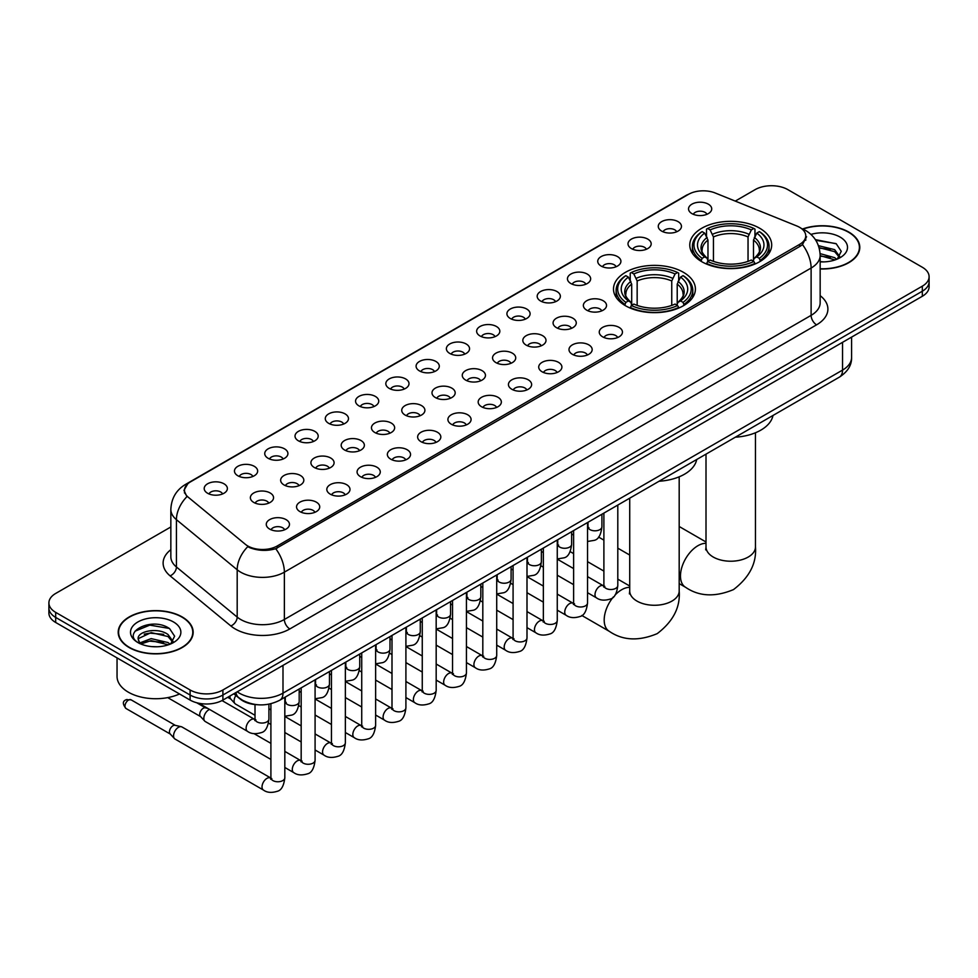 <?xml version="1.0" encoding="UTF-8"?>
<svg xmlns="http://www.w3.org/2000/svg" width="978" height="978" viewBox="0 0 978 978"><rect width="100%" height="100%" fill="white"/><g stroke="black" fill="none" stroke-linecap="round" stroke-linejoin="round"><path stroke-width="1.47" d="M683.414 272.3A40.954 23.643 0 0 0 638.781 267.177A40.954 23.643 0 0 0 613.499 289.023A40.954 23.643 0 0 0 625.492 305.735A40.954 23.643 0 0 0 670.126 310.857A40.954 23.643 0 0 0 695.407 289.023A40.954 23.643 0 0 0 683.414 272.3M759.698 228.253A40.954 23.643 0 0 0 715.065 223.131A40.954 23.643 0 0 0 689.783 244.977A40.954 23.643 0 0 0 701.776 261.701A40.954 23.643 0 0 0 746.41 266.823A40.954 23.643 0 0 0 771.691 244.977A40.954 23.643 0 0 0 759.698 228.253M661.666 231.101A11.589 6.687 180 0 1 659.368 229.207A11.589 6.687 180 0 1 663.206 220.881A11.589 6.687 180 0 1 678.06 221.627A11.589 6.687 180 0 1 680.358 229.207A11.589 6.687 180 0 1 661.666 231.101M676.654 231.786A6.956 4.01 0 0 0 674.783 229.83A6.956 4.01 0 0 0 667.925 228.815A6.956 4.01 0 0 0 663.084 231.786M631.397 248.571A11.589 6.687 180 0 1 629.098 246.676A11.589 6.687 180 0 1 632.937 238.363A11.589 6.687 180 0 1 647.791 239.109A11.589 6.687 180 0 1 650.089 246.676A11.589 6.687 180 0 1 631.397 248.571M646.372 249.268A6.956 4.01 0 0 0 644.514 247.312A6.956 4.01 0 0 0 637.656 246.297A6.956 4.01 0 0 0 632.803 249.268M601.128 266.053A11.589 6.687 180 0 1 598.829 264.158A11.589 6.687 180 0 1 602.668 255.845A11.589 6.687 180 0 1 617.521 256.591A11.589 6.687 180 0 1 619.82 264.158A11.589 6.687 180 0 1 601.128 266.053M616.103 266.749A6.956 4.01 0 0 0 614.245 264.793A6.956 4.01 0 0 0 607.387 263.767A6.956 4.01 0 0 0 602.534 266.749M570.859 283.522A11.589 6.687 180 0 1 568.548 281.64A11.589 6.687 180 0 1 572.387 273.314A11.589 6.687 180 0 1 587.24 274.06A11.589 6.687 180 0 1 589.551 281.64A11.589 6.687 180 0 1 570.859 283.522M585.834 284.219A6.956 4.01 0 0 0 583.964 282.263A6.956 4.01 0 0 0 577.118 281.248A6.956 4.01 0 0 0 572.264 284.219M540.577 301.004A11.589 6.687 180 0 1 538.279 299.109A11.589 6.687 180 0 1 542.118 290.796A11.589 6.687 180 0 1 556.971 291.542A11.589 6.687 180 0 1 559.269 299.109A11.589 6.687 180 0 1 540.577 301.004M555.565 301.701A6.956 4.01 0 0 0 553.695 299.745A6.956 4.01 0 0 0 546.849 298.73A6.956 4.01 0 0 0 541.995 301.701M510.308 318.486A11.589 6.687 180 0 1 508.01 316.591A11.589 6.687 180 0 1 511.849 308.278A11.589 6.687 180 0 1 526.702 309.024A11.589 6.687 180 0 1 529 316.591A11.589 6.687 180 0 1 510.308 318.486M525.296 319.183A6.956 4.01 0 0 0 523.426 317.227A6.956 4.01 0 0 0 516.567 316.2A6.956 4.01 0 0 0 511.726 319.183M480.039 335.955A11.589 6.687 180 0 1 477.741 334.073A11.589 6.687 180 0 1 481.579 325.747A11.589 6.687 180 0 1 496.433 326.493A11.589 6.687 180 0 1 498.731 334.073A11.589 6.687 180 0 1 480.039 335.955M495.015 336.652A6.956 4.01 0 0 0 493.156 334.696A6.956 4.01 0 0 0 486.298 333.681A6.956 4.01 0 0 0 481.445 336.652M449.77 353.437A11.589 6.687 180 0 1 447.472 351.542A11.589 6.687 180 0 1 451.31 343.229A11.589 6.687 180 0 1 466.164 343.975A11.589 6.687 180 0 1 468.462 351.542A11.589 6.687 180 0 1 449.77 353.437M464.746 354.134A6.956 4.01 0 0 0 462.875 352.178A6.956 4.01 0 0 0 456.029 351.163A6.956 4.01 0 0 0 451.176 354.134M419.501 370.919A11.589 6.687 180 0 1 417.19 369.024A11.589 6.687 180 0 1 421.029 360.699A11.589 6.687 180 0 1 435.882 361.444A11.589 6.687 180 0 1 438.193 369.024A11.589 6.687 180 0 1 419.501 370.919M434.476 371.603A6.956 4.01 0 0 0 432.606 369.647A6.956 4.01 0 0 0 425.76 368.633A6.956 4.01 0 0 0 420.907 371.603M389.22 388.388A11.589 6.687 180 0 1 386.921 386.493A11.589 6.687 180 0 1 390.76 378.18A11.589 6.687 180 0 1 405.613 378.926A11.589 6.687 180 0 1 407.912 386.493A11.589 6.687 180 0 1 389.22 388.388M404.207 389.085A6.956 4.01 0 0 0 402.337 387.129A6.956 4.01 0 0 0 395.491 386.114A6.956 4.01 0 0 0 390.638 389.085M358.95 405.87A11.589 6.687 180 0 1 356.652 403.975A11.589 6.687 180 0 1 360.491 395.662A11.589 6.687 180 0 1 375.344 396.408A11.589 6.687 180 0 1 377.642 403.975A11.589 6.687 180 0 1 358.95 405.87M373.938 406.567A6.956 4.01 0 0 0 372.068 404.611A6.956 4.01 0 0 0 365.21 403.584A6.956 4.01 0 0 0 360.369 406.567M328.681 423.34A11.589 6.687 180 0 1 326.383 421.457A11.589 6.687 180 0 1 330.222 413.132A11.589 6.687 180 0 1 345.075 413.877A11.589 6.687 180 0 1 347.373 421.457A11.589 6.687 180 0 1 328.681 423.34M343.657 424.036A6.956 4.01 0 0 0 341.799 422.08A6.956 4.01 0 0 0 334.941 421.066A6.956 4.01 0 0 0 330.087 424.036M298.412 440.821A11.589 6.687 180 0 1 296.114 438.926A11.589 6.687 180 0 1 299.953 430.613A11.589 6.687 180 0 1 314.806 431.359A11.589 6.687 180 0 1 317.104 438.926A11.589 6.687 180 0 1 298.412 440.821M313.388 441.518A6.956 4.01 0 0 0 311.517 439.562A6.956 4.01 0 0 0 304.671 438.547A6.956 4.01 0 0 0 299.818 441.518M268.143 458.303A11.589 6.687 180 0 1 265.833 456.408A11.589 6.687 180 0 1 269.671 448.095A11.589 6.687 180 0 1 284.525 448.841A11.589 6.687 180 0 1 286.835 456.408A11.589 6.687 180 0 1 268.143 458.303M283.119 459A6.956 4.01 0 0 0 281.248 457.044A6.956 4.01 0 0 0 274.402 456.017A6.956 4.01 0 0 0 269.549 459M237.862 475.773A11.589 6.687 180 0 1 235.564 473.89A11.589 6.687 180 0 1 239.402 465.565A11.589 6.687 180 0 1 254.256 466.31A11.589 6.687 180 0 1 256.554 473.89A11.589 6.687 180 0 1 237.862 475.773M252.85 476.469A6.956 4.01 0 0 0 250.979 474.513A6.956 4.01 0 0 0 244.133 473.499A6.956 4.01 0 0 0 239.28 476.469M207.593 493.254A11.589 6.687 180 0 1 205.294 491.359A11.589 6.687 180 0 1 209.133 483.046A11.589 6.687 180 0 1 223.986 483.792A11.589 6.687 180 0 1 226.285 491.359A11.589 6.687 180 0 1 207.593 493.254M222.581 493.951A6.956 4.01 0 0 0 220.71 491.995A6.956 4.01 0 0 0 213.852 490.98A6.956 4.01 0 0 0 209.011 493.951M691.935 213.62A11.589 6.687 180 0 1 689.637 211.725A11.589 6.687 180 0 1 693.475 203.412A11.589 6.687 180 0 1 708.329 204.157A11.589 6.687 180 0 1 710.627 211.725A11.589 6.687 180 0 1 691.935 213.62M706.923 214.316A6.956 4.01 0 0 0 705.052 212.36A6.956 4.01 0 0 0 698.206 211.346A6.956 4.01 0 0 0 693.353 214.316M586.751 310.185A11.589 6.687 180 0 1 584.453 308.29A11.589 6.687 180 0 1 588.291 299.977A11.589 6.687 180 0 1 603.145 300.723A11.589 6.687 180 0 1 605.443 308.29A11.589 6.687 180 0 1 586.751 310.185M601.739 310.882A6.956 4.01 0 0 0 599.869 308.926A6.956 4.01 0 0 0 593.023 307.911A6.956 4.01 0 0 0 588.169 310.882M556.482 327.667A11.589 6.687 180 0 1 554.184 325.772A11.589 6.687 180 0 1 558.022 317.447A11.589 6.687 180 0 1 572.876 318.205A11.589 6.687 180 0 1 575.174 325.772A11.589 6.687 180 0 1 556.482 327.667M571.458 328.351A6.956 4.01 0 0 0 569.599 326.395A6.956 4.01 0 0 0 562.741 325.381A6.956 4.01 0 0 0 557.9 328.351M526.213 345.136A11.589 6.687 180 0 1 523.915 343.241A11.589 6.687 180 0 1 527.753 334.928A11.589 6.687 180 0 1 542.607 335.674A11.589 6.687 180 0 1 544.905 343.241A11.589 6.687 180 0 1 526.213 345.136M541.189 345.833A6.956 4.01 0 0 0 539.33 343.877A6.956 4.01 0 0 0 532.472 342.862A6.956 4.01 0 0 0 527.619 345.833M495.944 362.618A11.589 6.687 180 0 1 493.645 360.723A11.589 6.687 180 0 1 497.484 352.41A11.589 6.687 180 0 1 512.338 353.156A11.589 6.687 180 0 1 514.636 360.723A11.589 6.687 180 0 1 495.944 362.618M510.919 363.315A6.956 4.01 0 0 0 509.049 361.359A6.956 4.01 0 0 0 502.203 360.332A6.956 4.01 0 0 0 497.35 363.315M465.662 380.1A11.589 6.687 180 0 1 463.364 378.205A11.589 6.687 180 0 1 467.203 369.88A11.589 6.687 180 0 1 482.056 370.625A11.589 6.687 180 0 1 484.354 378.205A11.589 6.687 180 0 1 465.662 380.1M480.65 380.784A6.956 4.01 0 0 0 478.78 378.828A6.956 4.01 0 0 0 471.934 377.814A6.956 4.01 0 0 0 467.081 380.784M435.393 397.569A11.589 6.687 180 0 1 433.095 395.674A11.589 6.687 180 0 1 436.934 387.361A11.589 6.687 180 0 1 451.787 388.107A11.589 6.687 180 0 1 454.085 395.674A11.589 6.687 180 0 1 435.393 397.569M450.381 398.266A6.956 4.01 0 0 0 448.511 396.31A6.956 4.01 0 0 0 441.653 395.295A6.956 4.01 0 0 0 436.811 398.266M405.124 415.051A11.589 6.687 180 0 1 402.826 413.156A11.589 6.687 180 0 1 406.665 404.843A11.589 6.687 180 0 1 421.518 405.589A11.589 6.687 180 0 1 423.816 413.156A11.589 6.687 180 0 1 405.124 415.051M420.1 415.748A6.956 4.01 0 0 0 418.242 413.792A6.956 4.01 0 0 0 411.383 412.765A6.956 4.01 0 0 0 406.542 415.748M374.855 432.52A11.589 6.687 180 0 1 372.557 430.638A11.589 6.687 180 0 1 376.396 422.313A11.589 6.687 180 0 1 391.249 423.058A11.589 6.687 180 0 1 393.547 430.638A11.589 6.687 180 0 1 374.855 432.52M389.831 433.217A6.956 4.01 0 0 0 387.973 431.261A6.956 4.01 0 0 0 381.114 430.247A6.956 4.01 0 0 0 376.261 433.217M344.586 450.002A11.589 6.687 180 0 1 342.276 448.107A11.589 6.687 180 0 1 346.126 439.794A11.589 6.687 180 0 1 360.98 440.54A11.589 6.687 180 0 1 363.278 448.107A11.589 6.687 180 0 1 344.586 450.002M359.562 450.699A6.956 4.01 0 0 0 357.691 448.743A6.956 4.01 0 0 0 350.845 447.728A6.956 4.01 0 0 0 345.992 450.699M314.305 467.484A11.589 6.687 180 0 1 312.006 465.589A11.589 6.687 180 0 1 315.845 457.264A11.589 6.687 180 0 1 330.698 458.022A11.589 6.687 180 0 1 332.997 465.589A11.589 6.687 180 0 1 314.305 467.484M329.293 468.169A6.956 4.01 0 0 0 327.422 466.213A6.956 4.01 0 0 0 320.576 465.198A6.956 4.01 0 0 0 315.723 468.169M284.036 484.954A11.589 6.687 180 0 1 281.737 483.059A11.589 6.687 180 0 1 285.576 474.746A11.589 6.687 180 0 1 300.429 475.491A11.589 6.687 180 0 1 302.728 483.059A11.589 6.687 180 0 1 284.036 484.954M299.023 485.65A6.956 4.01 0 0 0 297.153 483.694A6.956 4.01 0 0 0 290.295 482.68A6.956 4.01 0 0 0 285.454 485.65M253.767 502.435A11.589 6.687 180 0 1 251.468 500.54A11.589 6.687 180 0 1 255.307 492.227A11.589 6.687 180 0 1 270.16 492.973A11.589 6.687 180 0 1 272.459 500.54A11.589 6.687 180 0 1 253.767 502.435M268.742 503.132A6.956 4.01 0 0 0 266.884 501.176A6.956 4.01 0 0 0 260.026 500.149A6.956 4.01 0 0 0 255.185 503.132M602.656 336.848A11.589 6.687 180 0 1 600.358 334.953A11.589 6.687 180 0 1 604.196 326.628A11.589 6.687 180 0 1 619.05 327.373A11.589 6.687 180 0 1 621.348 334.953A11.589 6.687 180 0 1 602.656 336.848M617.631 337.532A6.956 4.01 0 0 0 615.773 335.576A6.956 4.01 0 0 0 608.915 334.562A6.956 4.01 0 0 0 604.062 337.532M572.387 354.317A11.589 6.687 180 0 1 570.088 352.422A11.589 6.687 180 0 1 573.927 344.109A11.589 6.687 180 0 1 588.78 344.855A11.589 6.687 180 0 1 591.079 352.422A11.589 6.687 180 0 1 572.387 354.317M587.362 355.014A6.956 4.01 0 0 0 585.492 353.058A6.956 4.01 0 0 0 578.646 352.043A6.956 4.01 0 0 0 573.793 355.014M542.118 371.799A11.589 6.687 180 0 1 539.807 369.904A11.589 6.687 180 0 1 543.646 361.591A11.589 6.687 180 0 1 558.499 362.337A11.589 6.687 180 0 1 560.81 369.904A11.589 6.687 180 0 1 542.118 371.799M557.093 372.496A6.956 4.01 0 0 0 555.223 370.54A6.956 4.01 0 0 0 548.377 369.513A6.956 4.01 0 0 0 543.524 372.496M511.836 389.268A11.589 6.687 180 0 1 509.538 387.386A11.589 6.687 180 0 1 513.377 379.061A11.589 6.687 180 0 1 528.23 379.806A11.589 6.687 180 0 1 530.528 387.386A11.589 6.687 180 0 1 511.836 389.268M526.824 389.965A6.956 4.01 0 0 0 524.954 388.009A6.956 4.01 0 0 0 518.108 386.995A6.956 4.01 0 0 0 513.254 389.965M481.567 406.75A11.589 6.687 180 0 1 479.269 404.855A11.589 6.687 180 0 1 483.108 396.542A11.589 6.687 180 0 1 497.961 397.288A11.589 6.687 180 0 1 500.259 404.855A11.589 6.687 180 0 1 481.567 406.75M496.555 407.447A6.956 4.01 0 0 0 494.685 405.491A6.956 4.01 0 0 0 487.826 404.476A6.956 4.01 0 0 0 482.985 407.447M451.298 424.232A11.589 6.687 180 0 1 449 422.337A11.589 6.687 180 0 1 452.838 414.024A11.589 6.687 180 0 1 467.692 414.77A11.589 6.687 180 0 1 469.99 422.337A11.589 6.687 180 0 1 451.298 424.232M466.274 424.929A6.956 4.01 0 0 0 464.416 422.973A6.956 4.01 0 0 0 457.557 421.946A6.956 4.01 0 0 0 452.704 424.929M421.029 441.701A11.589 6.687 180 0 1 418.731 439.819A11.589 6.687 180 0 1 422.569 431.494A11.589 6.687 180 0 1 437.423 432.239A11.589 6.687 180 0 1 439.721 439.819A11.589 6.687 180 0 1 421.029 441.701M436.005 442.398A6.956 4.01 0 0 0 434.134 440.442A6.956 4.01 0 0 0 427.288 439.428A6.956 4.01 0 0 0 422.435 442.398M390.76 459.183A11.589 6.687 180 0 1 388.449 457.288A11.589 6.687 180 0 1 392.288 448.975A11.589 6.687 180 0 1 407.141 449.721A11.589 6.687 180 0 1 409.452 457.288A11.589 6.687 180 0 1 390.76 459.183M405.736 459.88A6.956 4.01 0 0 0 403.865 457.924A6.956 4.01 0 0 0 397.019 456.909A6.956 4.01 0 0 0 392.166 459.88M360.479 476.665A11.589 6.687 180 0 1 358.18 474.77A11.589 6.687 180 0 1 362.019 466.445A11.589 6.687 180 0 1 376.872 467.191A11.589 6.687 180 0 1 379.171 474.77A11.589 6.687 180 0 1 360.479 476.665M375.466 477.35A6.956 4.01 0 0 0 373.596 475.394A6.956 4.01 0 0 0 366.75 474.379A6.956 4.01 0 0 0 361.897 477.35M330.209 494.134A11.589 6.687 180 0 1 327.911 492.24A11.589 6.687 180 0 1 331.75 483.927A11.589 6.687 180 0 1 346.603 484.672A11.589 6.687 180 0 1 348.901 492.24A11.589 6.687 180 0 1 330.209 494.134M345.197 494.831A6.956 4.01 0 0 0 343.327 492.875A6.956 4.01 0 0 0 336.469 491.861A6.956 4.01 0 0 0 331.628 494.831M299.94 511.616A11.589 6.687 180 0 1 297.642 509.721A11.589 6.687 180 0 1 301.481 501.408A11.589 6.687 180 0 1 316.334 502.154A11.589 6.687 180 0 1 318.632 509.721A11.589 6.687 180 0 1 299.94 511.616M314.916 512.313A6.956 4.01 0 0 0 313.058 510.357A6.956 4.01 0 0 0 306.2 509.33A6.956 4.01 0 0 0 301.346 512.313M269.671 529.086A11.589 6.687 180 0 1 267.373 527.203A11.589 6.687 180 0 1 271.212 518.878A11.589 6.687 180 0 1 286.065 519.624A11.589 6.687 180 0 1 288.363 527.203A11.589 6.687 180 0 1 269.671 529.086M284.647 529.783A6.956 4.01 0 0 0 282.776 527.827A6.956 4.01 0 0 0 275.93 526.812A6.956 4.01 0 0 0 271.077 529.783M796.85 225.991A20.868 12.042 180 0 1 799.637 227.348A20.868 12.042 180 0 1 805.75 235.857A20.868 12.042 180 0 1 799.637 244.378L277.263 545.968A20.868 12.042 180 0 1 245.417 544.355L188.265 497.227A20.868 12.042 180 0 1 184.487 490.32A20.868 12.042 180 0 1 190.6 481.799L688.5 194.341A20.868 12.042 180 0 1 715.224 192.996L796.85 225.991M257.617 704.747A23.179 13.386 180 0 1 240.246 699.074L233.815 693.769M820.163 268.974A37.482 21.638 0 0 0 859.796 247.373A37.482 21.638 0 0 0 848.818 232.079A37.482 21.638 0 0 0 802.645 228.962M182.189 616.947A37.482 21.638 0 0 0 141.345 612.265A37.482 21.638 0 0 0 118.204 632.253A37.482 21.638 0 0 0 129.182 647.558A37.482 21.638 0 0 0 170.025 652.24A37.482 21.638 0 0 0 193.167 632.253A37.482 21.638 0 0 0 182.189 616.947M806.569 236.737L802.486 244.598L800.456 246.077L275.735 548.707C267.006 551.213 258.436 550.895 250.001 547.766L247.752 546.678A27.042 18.093 129.5 0 0 237.189 569.771L176.431 519.673A30.905 17.848 180 0 1 170.844 509.44L170.844 556.763A30.905 17.848 0 0 0 176.431 566.995L237.189 617.094A30.905 17.848 0 0 0 240.649 619.477A30.905 17.848 0 0 0 284.366 619.477L811.117 315.356A30.905 17.848 0 0 0 820.163 302.74L820.163 255.417A30.905 17.848 180 0 1 811.117 268.033A27.042 15.611 -120 0 0 802.486 244.598M170.844 526.971L55.685 593.45A23.179 13.386 0 0 0 48.9 602.913L48.9 613.01A23.179 13.386 0 0 0 55.685 622.473L190.111 700.077L190.111 695.028A23.179 13.386 0 0 0 222.898 695.028L922.315 291.224A23.179 13.386 0 0 0 929.1 281.762A23.179 13.386 0 0 1 922.315 291.224L222.898 695.028A23.179 13.386 0 0 1 190.111 695.028L55.685 617.424L190.111 695.028L190.111 689.979A23.179 13.386 0 0 0 222.898 689.979L922.315 286.175A23.179 13.386 0 0 0 929.1 276.713A23.179 13.386 0 0 0 922.315 267.251L787.889 189.646A23.179 13.386 0 0 0 755.102 189.646L735.273 201.101M48.9 607.961A23.179 13.386 0 0 0 55.685 617.424A23.179 13.386 0 0 1 48.9 607.961M820.163 295.662A38.643 22.311 180 0 1 816.581 324.83L289.83 628.94A38.643 22.311 180 0 1 235.185 628.94A38.643 22.311 180 0 1 230.857 625.957L170.099 575.859A7.726 5.171 -50.5 0 0 176.431 566.995L176.431 519.673A27.042 18.093 129.5 0 1 186.92 496.653L183.95 490.32L187.764 483.817M48.9 602.913A23.179 13.386 0 0 0 55.685 612.375L190.111 689.979M190.111 700.077A23.179 13.386 0 0 0 222.898 700.077L922.315 296.273A23.179 13.386 0 0 0 929.1 286.811L929.1 276.713M820.163 268.754A37.091 21.418 0 0 0 859.405 247.373A37.091 21.418 0 0 0 848.549 232.238A37.091 21.418 0 0 0 802.975 229.109M820.163 261.639L823.953 261.884M820.114 253.632L834.662 257.679L836.703 259.317M820.163 255.637L835.029 259.928M818.439 245.674L834.662 249.659L839.686 256.591M819.075 247.642L834.662 251.664L839.283 257.116M820.163 261.872A25.196 14.548 0 0 0 840.126 257.666A25.196 14.548 0 0 0 840.126 237.092A25.196 14.548 0 0 0 810.921 234.402M837.302 259.072L841.251 251.322L836.263 243.791L815.359 239.61M815.823 240.319L835.921 243.571M819.197 248.094L830.334 249.463M820.163 256.089L830.334 257.471M129.451 647.399A37.091 21.418 0 0 0 169.879 652.033A37.091 21.418 0 0 0 192.776 632.253A37.091 21.418 0 0 0 181.908 617.106A37.091 21.418 0 0 0 141.492 612.472A37.091 21.418 0 0 0 118.595 632.253A37.091 21.418 0 0 0 129.451 647.399M117.042 657.901L117.042 676.421A38.643 22.311 0 0 0 128.362 692.192A38.643 22.311 0 0 0 179.524 693.977M151.492 646.592L157.324 646.764M139.915 642.901L151.162 638.61L168.033 642.558L170.074 644.184M140.954 643.976L151.162 640.614L168.399 644.808M140.098 643.671L138.289 639.441A17.47 10.086 0 0 0 141.101 644.111M173.045 641.47L168.033 634.539C157.556 626.715 135.979 631.543 138.289 639.441L138.216 638.671M138.326 639.698L138.815 638.389L151.162 632.595L168.033 636.544L172.654 641.996M170.673 643.94L174.622 636.189L169.622 628.671C151.957 615.969 120.538 632.705 138.68 642.974L139.585 643.524M173.497 621.971A25.196 14.548 0 0 0 137.874 621.971A25.196 14.548 0 0 0 137.874 642.534A25.196 14.548 0 0 0 173.497 642.534A25.196 14.548 0 0 0 173.497 621.971M135.001 631.201L149.793 625.125L169.292 628.438M144.243 634.147L149.793 633.145L163.705 634.331M144.243 642.167L149.793 641.152L163.705 642.35M701.043 261.26L702.143 258.339A36.785 21.235 0 0 1 702.143 231.627L704.661 233.082A33.228 19.181 0 0 0 704.661 256.872L707.167 258.29L707.974 261.273M707.974 260.062L707.974 240.087L704.661 233.082M706.507 236.248L706.507 229.096L707.607 228.461A36.785 21.235 0 0 1 753.867 228.461L751.336 229.928A33.228 19.181 0 0 0 710.126 229.928L713.439 236.933L713.439 261.358M748.036 261.358L748.036 236.933L751.336 229.928M735.346 437.203A42.506 24.536 0 0 0 772.987 415.479M706.507 263.388A38.325 22.127 0 0 0 754.967 263.388L753.867 261.493A36.785 21.235 0 0 1 707.607 261.493L706.507 264.036M754.967 264.036L754.967 263.388M702.143 231.627L701.043 232.251A38.325 22.127 0 0 0 692.412 246.236A38.325 22.127 0 0 0 701.043 260.234M753.867 228.461L754.967 229.096L754.967 236.248M707.607 261.493L710.126 260.026A33.228 19.181 0 0 0 751.336 260.026L753.867 261.493M704.661 256.872L702.143 258.339M710.126 229.928L707.607 228.461M707.167 237.385A29.719 17.164 0 0 0 707.167 258.29L707.302 258.388C703.084 254.304 701.36 251.529 702.143 250.075A28.594 16.504 0 0 1 707.974 240.087M760.432 260.234A38.325 22.127 0 0 0 769.063 246.236A38.325 22.127 0 0 0 760.432 232.251L759.331 231.627A36.785 21.235 0 0 1 759.331 258.339L760.432 261.26M759.331 258.339L756.801 256.872A33.228 19.181 0 0 0 756.801 233.082L759.331 231.627M756.801 233.082L753.5 240.087L753.5 260.062L754.307 258.29L756.801 256.872M753.5 240.087A28.594 16.504 0 0 1 759.331 250.075C760.102 251.542 758.39 254.317 754.172 258.388L754.307 258.29A29.719 17.164 0 0 0 754.307 237.385M753.5 261.273L753.5 260.062M624.759 305.307L625.859 302.373A36.785 21.235 0 0 1 625.859 275.662L628.389 277.116A33.228 19.181 0 0 0 628.389 300.918L630.883 302.336L631.69 305.319M631.69 304.097L631.69 284.121L628.389 277.116M630.223 280.283L630.223 273.131L631.323 272.507A36.785 21.235 0 0 1 677.595 272.507L675.065 273.962A33.228 19.181 0 0 0 633.854 273.962L637.155 280.967L637.155 305.393M671.752 305.393L671.752 280.967L675.065 273.962M659.074 481.249A42.506 24.536 0 0 0 696.703 459.513M630.223 307.422A38.325 22.127 0 0 0 678.683 307.422L677.595 305.527A36.785 21.235 0 0 1 631.323 305.527L630.223 308.082M678.683 308.082L678.683 307.422M625.859 275.662L624.759 276.285A38.325 22.127 0 0 0 616.128 290.283A38.325 22.127 0 0 0 624.759 304.268M677.595 272.507L678.683 273.131L678.683 280.283M631.323 305.527L633.854 304.072A33.228 19.181 0 0 0 675.065 304.072L677.595 305.527M628.389 300.918L625.859 302.373M633.854 273.962L631.323 272.507M630.883 281.419A29.719 17.164 0 0 0 630.883 302.336L631.03 302.422C626.8 298.339 625.076 295.576 625.859 294.109A28.594 16.504 0 0 1 631.69 284.121M684.148 304.268A38.325 22.127 0 0 0 692.779 290.283A38.325 22.127 0 0 0 684.148 276.285L683.047 275.662A36.785 21.235 0 0 1 683.047 302.373L684.148 305.307M683.047 302.373L680.529 300.918A33.228 19.181 0 0 0 680.529 277.116L683.047 275.662M680.529 277.116L677.216 284.121L677.216 304.097L678.023 302.336L680.529 300.918M677.216 284.121A28.594 16.504 0 0 1 683.047 294.109C683.83 295.576 682.106 298.351 677.888 302.422L678.023 302.336A29.719 17.164 0 0 0 678.023 281.419M677.216 305.319L677.216 304.097M255.013 715.297L235.539 704.05A6.956 4.01 -60 0 1 234.977 703.61A6.956 4.01 -60 0 1 234.097 700.871A6.956 4.01 -60 0 1 235.881 695.468M231.04 699.221A5.024 2.897 -60 0 1 230.637 698.903A5.024 2.897 -60 0 1 230.001 696.923A5.024 2.897 -60 0 1 230.099 695.92M270.906 759.429L205.27 721.532A6.956 4.01 -60 0 1 204.708 721.079A6.956 4.01 -60 0 1 203.827 718.341A6.956 4.01 -60 0 1 208.742 709.832A6.956 4.01 -60 0 1 209.561 709.441M200.771 716.703A5.024 2.897 -60 0 1 200.368 716.373A5.024 2.897 -60 0 1 199.732 714.405A5.024 2.897 -60 0 1 203.277 708.255A5.024 2.897 -60 0 1 205.307 707.815L207.678 708.353M284.818 697.314L284.818 777.755C283.864 785.823 281.358 790.334 277.312 791.288C271.566 793.06 266.957 792.657 263.461 790.077L174.989 739.013A6.956 4.01 -60 0 1 174.439 738.561A6.956 4.01 -60 0 1 173.558 735.823A6.956 4.01 -60 0 1 178.473 727.302A6.956 4.01 -60 0 1 181.272 726.703A6.956 4.01 -60 0 1 181.945 726.96L271.823 778.598M170.49 734.185A5.024 2.897 -60 0 1 170.086 733.855A5.024 2.897 -60 0 1 169.451 731.886A5.024 2.897 -60 0 1 173.008 725.725A5.024 2.897 -60 0 1 175.038 725.297L181.272 726.703M277.263 545.968L277.263 548.096M799.637 244.378L799.637 246.542M289.83 628.94A7.726 4.462 60 0 1 284.366 619.477L284.366 572.154A30.905 17.848 180 0 1 240.649 572.154A30.905 17.848 180 0 1 237.189 569.771L237.189 617.094A7.726 5.171 -50.5 0 1 230.857 625.957M801.605 228.522A27.042 12.665 112 0 0 801.239 228.387L805.517 230.417C814.76 235.967 819.65 244.304 820.163 255.417M275.735 548.707A27.042 15.611 60 0 1 284.366 572.154L811.117 268.033L811.117 315.356A7.726 4.462 60 0 0 816.581 324.83M188.302 483.376A27.042 15.611 -120 0 0 185.49 484.44C176.248 489.99 171.358 498.328 170.844 509.44M185.49 484.44L686.226 195.343A27.042 15.611 60 0 1 688.28 194.475M170.099 575.859A38.643 22.311 180 0 1 170.844 549.685M222.898 689.979L222.898 700.077M922.315 286.175L922.315 296.273M55.685 612.375L55.685 622.473M237.214 691.813A30.905 17.848 0 0 0 239.292 693.133A30.905 17.848 0 0 0 282.997 693.133L842.535 370.1A30.905 17.848 0 0 0 851.581 357.471C851.814 365.149 847.73 371.713 839.332 377.166L279.794 700.211A15.452 8.924 60 0 0 282.997 693.133L282.997 665.382M842.535 342.337L842.535 370.1A15.452 8.924 60 0 1 839.332 377.166M235.955 692.534A15.452 10.342 129.5 0 0 238.656 697.558L233.962 693.695M755.468 432.765L755.468 546.946A24.731 14.279 180 0 1 748.219 557.044A24.731 14.279 180 0 1 713.255 557.044A24.731 14.279 180 0 1 706.006 546.946L705.688 549.868M755.468 546.946C756.74 563.218 749.417 577.423 733.5 589.587C715.004 597.301 699.038 596.531 685.59 587.301A24.731 14.279 -60 0 1 681.8 567.484A24.731 14.279 -60 0 1 697.95 545.687A24.731 14.279 -60 0 1 706.006 543.316M748.036 236.933A28.594 16.504 0 0 0 713.439 236.933M748.842 234.231A29.719 17.164 0 0 0 712.632 234.231M679.184 476.812L679.184 590.993A24.731 14.279 180 0 1 671.935 601.091A24.731 14.279 180 0 1 636.971 601.091A24.731 14.279 180 0 1 629.722 590.993L629.404 593.903M614.893 595.223A24.731 14.279 -60 0 1 621.666 589.734A24.731 14.279 -60 0 1 629.722 587.35M679.184 590.993C680.456 607.252 673.133 621.47 657.216 633.634C638.732 641.336 622.754 640.578 609.306 631.336A24.731 14.279 -60 0 1 613.402 596.91M671.752 280.967A28.594 16.504 0 0 0 637.155 280.967M672.558 278.265A29.719 17.164 0 0 0 636.348 278.265M617.803 505.064L617.803 585.504A6.956 4.01 180 0 1 615.455 588.511A6.956 4.01 180 0 1 605.932 588.34A6.956 4.01 180 0 1 603.891 585.504L603.67 587.008L604.294 586.494M617.803 585.504C616.849 593.573 614.355 598.084 610.309 599.037C604.563 600.81 599.942 600.406 596.446 597.839A6.956 4.01 -60 0 1 595.382 592.265A6.956 4.01 -60 0 1 599.917 586.128A6.956 4.01 -60 0 1 600.235 585.969A6.956 4.01 -60 0 1 603.402 585.785L604.807 586.348M587.534 522.545L587.534 602.974A6.956 4.01 180 0 1 585.174 605.993A6.956 4.01 180 0 1 575.663 605.822A6.956 4.01 180 0 1 573.621 602.974L573.401 604.477L574.025 603.964M587.534 602.974C586.58 611.054 584.086 615.565 580.027 616.507C574.282 618.292 569.673 617.888 566.176 615.309A6.956 4.01 -60 0 1 565.113 609.734A6.956 4.01 -60 0 1 569.648 603.609A6.956 4.01 -60 0 1 569.966 603.438A6.956 4.01 -60 0 1 573.132 603.267L574.538 603.817M557.264 540.027L557.264 620.455A6.956 4.01 180 0 1 554.905 623.463A6.956 4.01 180 0 1 545.394 623.292A6.956 4.01 180 0 1 543.352 620.455L543.132 621.959L543.756 621.446M557.264 620.455C556.311 628.536 553.805 633.047 549.758 633.988C544.012 635.761 539.391 635.37 535.907 632.79A6.956 4.01 -60 0 1 534.832 627.216A6.956 4.01 -60 0 1 539.379 621.091A6.956 4.01 -60 0 1 539.685 620.92A6.956 4.01 -60 0 1 542.851 620.737L544.269 621.299M526.995 557.497L526.995 637.937A6.956 4.01 180 0 1 524.636 640.945A6.956 4.01 180 0 1 515.125 640.773A6.956 4.01 180 0 1 513.083 637.937L512.863 639.441L513.474 638.915M526.995 637.937C526.042 646.006 523.536 650.517 519.489 651.47C513.743 653.243 509.122 652.839 505.626 650.26A6.956 4.01 -60 0 1 504.562 644.698A6.956 4.01 -60 0 1 509.11 638.561A6.956 4.01 -60 0 1 509.416 638.402A6.956 4.01 -60 0 1 512.582 638.218L514 638.781M496.714 574.978L496.714 655.407A6.956 4.01 180 0 1 494.367 658.426A6.956 4.01 180 0 1 484.844 658.255A6.956 4.01 180 0 1 482.814 655.407L482.582 656.91L483.205 656.397M496.714 655.407C495.76 663.487 493.267 667.998 489.22 668.94C483.474 670.725 478.853 670.321 475.357 667.742A6.956 4.01 -60 0 1 474.293 662.167A6.956 4.01 -60 0 1 478.841 656.042A6.956 4.01 -60 0 1 479.147 655.871A6.956 4.01 -60 0 1 482.313 655.7L483.731 656.25M466.445 592.448L466.445 672.888A6.956 4.01 180 0 1 464.098 675.896A6.956 4.01 180 0 1 454.574 675.725A6.956 4.01 180 0 1 452.533 672.888L452.313 674.392L452.936 673.879M466.445 672.888C465.491 680.969 462.997 685.48 458.951 686.422C453.205 688.194 448.584 687.803 445.088 685.223A6.956 4.01 -60 0 1 444.024 679.649A6.956 4.01 -60 0 1 448.56 673.524A6.956 4.01 -60 0 1 448.878 673.353A6.956 4.01 -60 0 1 452.044 673.17L453.45 673.732M436.176 609.93L436.176 690.37A6.956 4.01 180 0 1 433.816 693.378A6.956 4.01 180 0 1 424.305 693.206A6.956 4.01 180 0 1 422.264 690.37L422.044 691.862L422.667 691.348M436.176 690.37C435.222 698.439 432.716 702.95 428.67 703.903C422.924 705.676 418.315 705.272 414.819 702.693A6.956 4.01 -60 0 1 413.755 697.118A6.956 4.01 -60 0 1 418.291 690.994A6.956 4.01 -60 0 1 418.596 690.823A6.956 4.01 -60 0 1 421.775 690.651L423.181 691.214M405.907 627.411L405.907 707.84A6.956 4.01 180 0 1 403.547 710.859A6.956 4.01 180 0 1 394.036 710.676A6.956 4.01 180 0 1 391.995 707.84L391.775 709.343L392.398 708.83M405.907 707.84C404.953 715.92 402.447 720.431 398.401 721.373C392.655 723.158 388.034 722.754 384.55 720.175A6.956 4.01 -60 0 1 383.474 714.6A6.956 4.01 -60 0 1 388.021 708.475A6.956 4.01 -60 0 1 388.327 708.304A6.956 4.01 -60 0 1 391.493 708.133L392.911 708.683M375.638 644.881L375.638 725.321A6.956 4.01 180 0 1 373.278 728.329A6.956 4.01 180 0 1 363.755 728.158A6.956 4.01 180 0 1 361.726 725.321L361.505 726.825L362.117 726.312M375.638 725.321C374.684 733.39 372.178 737.901 368.131 738.855C362.386 740.627 357.765 740.224 354.268 737.656A6.956 4.01 -60 0 1 353.205 732.082A6.956 4.01 -60 0 1 357.752 725.945A6.956 4.01 -60 0 1 358.058 725.786A6.956 4.01 -60 0 1 361.224 725.603L362.642 726.165M345.356 662.363L345.356 742.791A6.956 4.01 180 0 1 343.009 745.811A6.956 4.01 180 0 1 333.486 745.639A6.956 4.01 180 0 1 331.456 742.791L331.224 744.295L331.848 743.781M345.356 742.791C344.403 750.872 341.909 755.383 337.862 756.324C332.117 758.109 327.496 757.705 323.999 755.126A6.956 4.01 -60 0 1 322.936 749.551A6.956 4.01 -60 0 1 327.483 743.427A6.956 4.01 -60 0 1 327.789 743.256A6.956 4.01 -60 0 1 330.955 743.084L332.373 743.635M315.087 679.844L315.087 760.273A6.956 4.01 180 0 1 312.74 763.28A6.956 4.01 180 0 1 303.217 763.109A6.956 4.01 180 0 1 301.175 760.273L300.955 761.776L301.579 761.263M315.087 760.273C314.134 768.353 311.64 772.865 307.581 773.806C301.847 775.578 297.226 775.187 293.73 772.608A6.956 4.01 -60 0 1 292.666 767.033A6.956 4.01 -60 0 1 297.202 760.908A6.956 4.01 -60 0 1 297.52 760.737A6.956 4.01 -60 0 1 300.686 760.554L302.092 761.116M128.534 700.052A5.024 2.897 -60 0 1 131.04 699.796L126.015 699.796A5.024 2.897 60 0 1 128.534 700.052A5.024 2.897 -60 0 0 125.245 704.478A5.024 2.897 -60 0 0 126.015 708.5L170.27 734.05M284.818 777.755A6.956 4.01 180 0 1 282.459 780.762A6.956 4.01 180 0 1 272.948 780.591A6.956 4.01 180 0 1 270.906 777.755L270.686 779.258L271.309 778.732M263.461 790.077A6.956 4.01 -60 0 1 262.397 784.515A6.956 4.01 -60 0 1 266.933 778.378A6.956 4.01 -60 0 1 267.238 778.219A6.956 4.01 -60 0 1 270.417 778.036M601.91 514.245L601.91 526.787A6.956 4.01 180 0 1 599.551 529.807A6.956 4.01 180 0 1 590.027 529.636A6.956 4.01 180 0 1 587.998 526.787L587.998 522.276M571.629 531.726L571.629 544.269A6.956 4.01 180 0 1 569.282 547.277A6.956 4.01 180 0 1 559.758 547.105A6.956 4.01 180 0 1 557.729 544.269L557.729 539.758M541.36 549.196L541.36 561.751A6.956 4.01 180 0 1 539.012 564.758A6.956 4.01 180 0 1 529.489 564.587A6.956 4.01 180 0 1 527.448 561.751L527.448 557.228M511.091 566.678L511.091 579.221A6.956 4.01 180 0 1 508.731 582.24A6.956 4.01 180 0 1 499.22 582.057A6.956 4.01 180 0 1 497.179 579.221L497.179 574.709M480.821 584.159L480.821 596.702A6.956 4.01 180 0 1 478.462 599.71A6.956 4.01 180 0 1 468.951 599.538A6.956 4.01 180 0 1 466.909 596.702L466.909 592.191M450.552 601.629L450.552 614.172A6.956 4.01 180 0 1 448.193 617.191A6.956 4.01 180 0 1 438.67 617.02A6.956 4.01 180 0 1 436.64 614.172L436.64 609.661M420.271 619.111L420.271 631.654A6.956 4.01 180 0 1 417.924 634.661A6.956 4.01 180 0 1 408.401 634.49A6.956 4.01 180 0 1 406.371 631.654L406.371 627.142M390.002 636.592L390.002 649.135A6.956 4.01 180 0 1 387.655 652.143A6.956 4.01 180 0 1 378.131 651.971A6.956 4.01 180 0 1 376.09 649.135L376.09 644.624M359.733 654.062L359.733 666.605A6.956 4.01 180 0 1 357.373 669.624A6.956 4.01 180 0 1 347.862 669.453A6.956 4.01 180 0 1 345.821 666.605L345.821 662.094M329.464 671.544L329.464 684.087A6.956 4.01 180 0 1 327.104 687.094A6.956 4.01 180 0 1 317.593 686.923A6.956 4.01 180 0 1 315.552 684.087L315.552 679.576M299.195 689.013L299.195 701.568A6.956 4.01 180 0 1 296.835 704.576A6.956 4.01 180 0 1 287.312 704.404A6.956 4.01 180 0 1 285.283 701.568L285.283 697.045M268.913 704.172L268.913 719.038A6.956 4.01 180 0 1 266.566 722.057A6.956 4.01 180 0 1 257.043 721.874A6.956 4.01 180 0 1 255.013 719.038L255.013 704.563M198.84 703.243L247.556 731.373A6.956 4.01 -60 0 1 246.493 725.798A6.956 4.01 -60 0 1 251.04 719.674A6.956 4.01 -60 0 1 251.346 719.502A6.956 4.01 -60 0 1 254.512 719.331L222.006 700.566M184.487 490.32L184.487 493.01M805.75 235.857L805.75 240.295M686.226 195.343L691.189 193.033M279.794 700.211C267.361 706.458 254.928 706.458 242.483 700.211L238.656 697.558M851.581 357.471L851.581 337.104M859.405 250.478L859.405 247.373M192.776 635.345L192.776 632.253M118.595 635.345L118.595 632.253M685.59 587.301L679.184 583.597M629.722 555.052L617.803 548.169M603.891 540.137L598.573 537.056M692.412 253.314L692.412 246.236M769.063 253.314L769.063 246.236M706.006 541.983L679.184 526.494M706.006 454.147L706.006 546.946M609.306 631.336L581.812 615.468M616.128 297.349L616.128 290.283M692.779 297.349L692.779 290.283M629.722 586.018L617.803 579.135M603.891 571.103L587.534 561.653M573.621 553.634L570.125 551.604M629.722 498.181L629.722 590.993M596.446 597.839L587.534 592.692M573.621 584.661L557.264 575.211M543.352 567.179L540.944 565.797M603.891 513.095L603.891 585.504M603.402 585.785L587.534 576.629M573.621 568.597L557.264 559.147M566.176 615.309L557.264 610.162M543.352 602.13L526.995 592.692M513.083 584.661L510.675 583.267M573.621 530.577L573.621 602.974M573.132 603.267L557.264 594.111M543.352 586.079L526.995 576.629M535.907 632.79L526.995 627.644M513.083 619.612L496.714 610.162M482.814 602.13L480.406 600.749M543.352 548.047L543.352 620.455M542.851 620.737L526.995 611.58M513.083 603.548L496.714 594.111M505.626 650.26L496.714 645.125M482.814 637.094L466.445 627.644M452.533 619.612L450.137 618.218M513.083 565.529L513.083 637.937M512.582 638.218L496.714 629.062M482.814 621.03L466.445 611.58M475.357 667.742L466.445 662.595M452.533 654.563L436.176 645.125M422.264 637.094L419.855 635.7M482.814 583.01L482.814 655.407M482.313 655.7L466.445 646.531M452.533 638.512L436.176 629.062M445.088 685.223L436.176 680.077M422.264 672.045L405.907 662.595M391.995 654.563L389.586 653.182M452.533 600.48L452.533 672.888M452.044 673.17L436.176 664.013M422.264 655.981L405.907 646.531M414.819 702.693L405.907 697.558M391.995 689.527L375.638 680.077M361.726 672.045L359.317 670.651M422.264 617.962L422.264 690.37M421.775 690.651L405.907 681.495M391.995 673.463L375.638 664.013M384.55 720.175L375.638 715.028M361.726 706.996L345.356 697.558M331.456 689.527L329.048 688.133M391.995 635.443L391.995 707.84M391.493 708.133L375.638 698.964M361.726 690.933L345.356 681.495M354.268 737.656L345.356 732.51M331.456 724.478L315.087 715.028M301.175 706.996L298.779 705.615M361.726 652.913L361.726 725.321M361.224 725.603L345.356 716.446M331.456 708.414L315.087 698.964M323.999 755.126L315.087 749.979M301.175 741.947L284.818 732.51M270.906 724.478L268.498 723.084M227.703 697.302L230.808 699.099M331.456 670.395L331.456 742.791M330.955 743.084L315.087 733.928M301.175 725.896L284.818 716.446M230.637 698.903L234.977 703.61M293.73 772.608L284.818 767.461M167.715 697.62L200.539 716.568M301.175 687.864L301.175 760.273M300.686 760.554L284.818 751.397M270.906 743.366L254.121 733.683M200.368 716.373L204.708 721.079M196.664 702.73L205.563 707.876M270.906 703.732L270.906 777.755M170.086 733.855L174.439 738.561M131.04 699.796L175.294 725.346M126.015 708.5C122.482 704.123 122.482 701.226 126.015 699.796M588.915 527.631L587.497 527.081M587.534 541.482L594.404 540.321C598.45 539.379 600.957 534.868 601.91 526.787M573.621 535.125L571.629 533.976M588.389 527.778L587.778 528.291L587.998 526.787M558.646 545.113L557.228 544.55M557.264 558.951L564.135 557.802C568.181 556.861 570.675 552.35 571.629 544.269M543.352 552.607L541.36 551.458M558.12 545.259L557.497 545.773L557.729 544.269M528.364 562.594L526.959 562.032M526.995 576.433L533.854 575.284C537.912 574.331 540.406 569.819 541.36 561.751M513.083 570.088L511.091 568.939M527.851 562.729L527.228 563.242L527.448 561.751M498.095 580.064L496.69 579.514M496.714 593.915L503.584 592.754C507.631 591.812 510.137 587.301 511.091 579.221M482.814 587.558L480.821 586.409M497.582 580.211L496.958 580.724L497.179 579.221M467.826 597.546L466.408 596.983M466.445 611.384L473.315 610.235C477.362 609.282 479.868 604.771 480.821 596.702M452.533 605.04L450.552 603.891M467.313 597.692L466.689 598.206L466.909 596.702M437.557 615.028L436.139 614.465M436.176 628.866L443.046 627.705C447.093 626.764 449.599 622.252 450.552 614.172M422.264 622.509L420.271 621.36M437.032 615.162L436.42 615.675L436.64 614.172M407.288 632.497L405.87 631.947M405.907 646.336L412.777 645.187C416.824 644.245 419.317 639.734 420.271 631.654M391.995 639.991L390.002 638.842M406.762 632.644L406.139 633.157L406.371 631.654M377.007 649.979L375.601 649.416M375.638 663.817L382.496 662.668C386.554 661.715 389.048 657.204 390.002 649.135M361.726 657.473L359.733 656.324M376.493 650.125L375.87 650.639L376.09 649.135M346.738 667.448L345.332 666.898M345.356 681.299L352.227 680.138C356.273 679.197 358.779 674.686 359.733 666.605M331.456 674.942L329.464 673.793M346.224 667.595L345.601 668.108L345.821 666.605M316.469 684.93L315.05 684.368M315.087 698.769L321.958 697.62C326.004 696.678 328.51 692.167 329.464 684.087M301.175 692.424L299.195 691.275M315.955 685.077L315.332 685.59L315.552 684.087M286.199 702.412L284.781 701.849M284.818 716.251L291.688 715.101C295.735 714.148 298.241 709.637 299.195 701.568M270.906 709.906L268.913 708.757M285.674 702.546L285.063 703.06L285.283 701.568M255.918 719.881L254.512 719.331M247.556 731.373C250.979 733.94 255.6 734.344 261.419 732.571C265.466 731.63 267.96 727.119 268.913 719.038M255.405 720.028L254.781 720.541L255.013 719.038"/></g></svg>
